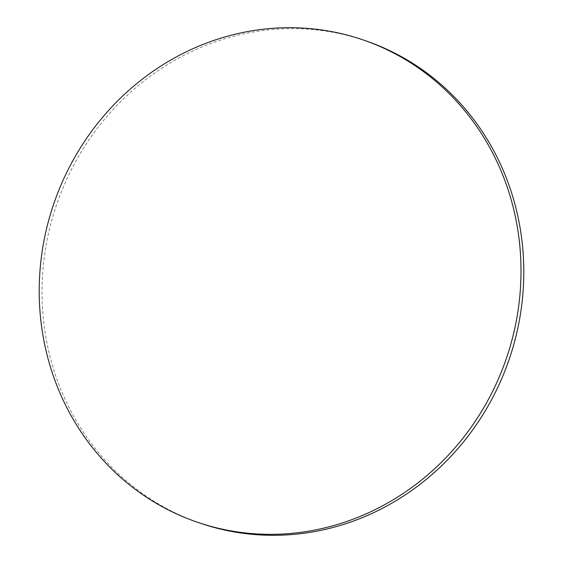 <?xml version="1.0" encoding="UTF-8"?>
<svg xmlns="http://www.w3.org/2000/svg" width="563" height="563" viewBox="0 0 563 563"><rect width="100%" height="100%" fill="white"/><g stroke="black" fill="none" stroke-linecap="round" stroke-linejoin="round"><path stroke-width="0.42" stroke-dasharray="2.81 2.11" d="M199.196 522.837A254.983 239.148 109.2 0 1 43.196 266.735A254.983 239.148 109.2 0 1 245.749 33.442A254.983 239.148 109.2 0 1 366.59 41.127"/><path stroke-width="0.84" d="M363.804 40.163L366.59 41.127A254.983 239.148 109.2 0 1 522.591 297.236A254.983 239.148 109.2 0 1 320.037 530.529A254.983 239.148 109.2 0 1 199.196 522.837L196.41 521.873A254.983 239.148 109.2 0 1 40.409 265.764A254.983 239.148 109.2 0 1 242.963 32.471A254.983 239.148 109.2 0 1 363.804 40.163A254.983 239.148 109.2 0 1 519.804 296.265A254.983 239.148 109.2 0 1 317.25 529.558A254.983 239.148 109.2 0 1 196.41 521.873"/></g></svg>
